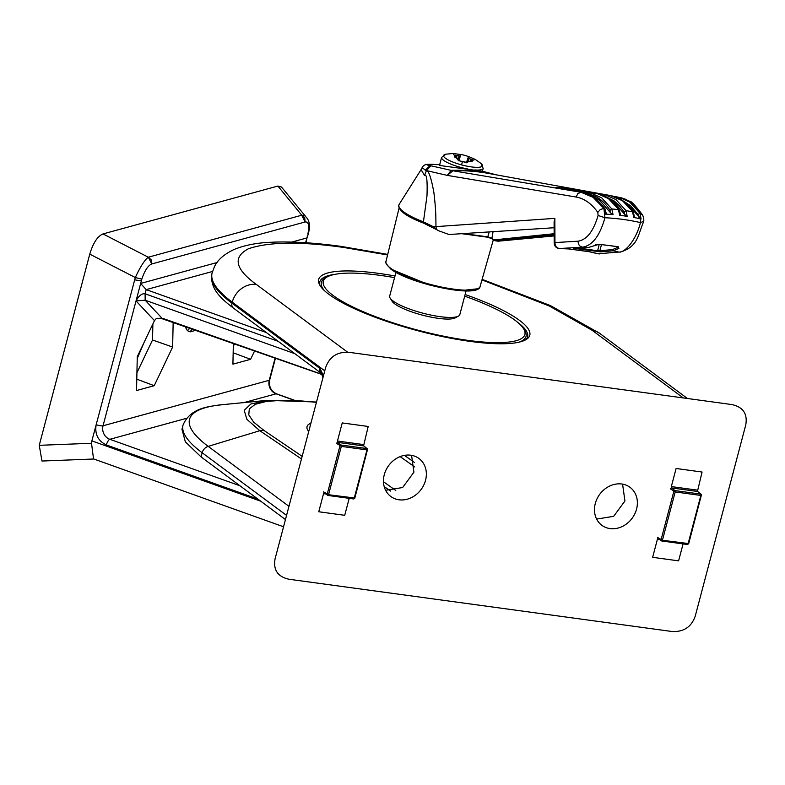 <?xml version="1.0" encoding="UTF-8"?>
<svg xmlns="http://www.w3.org/2000/svg" width="785" height="785" viewBox="0 0 785 785"><rect width="100%" height="100%" fill="white"/><g stroke="black" fill="none" stroke-linecap="round" stroke-linejoin="round"><path stroke-width="1.18" d="M395.002 275.996A109.174 24.237 14.8 0 0 378.38 273.337A109.174 24.237 14.8 0 0 318.563 279.951A109.174 24.237 14.8 0 0 470.078 341.387A109.174 24.237 14.8 0 0 529.639 335.715A109.174 24.237 14.8 0 0 465.132 294.532M636.557 509.112A23.638 20.155 -53.4 0 1 600.937 524.566A23.638 20.155 -53.4 0 1 595.295 503.479A23.638 20.155 -53.4 0 1 629.07 486.661A23.638 20.155 -53.4 0 1 636.557 509.112M596.639 519.081L613.674 516.324L624.938 500.967L622.574 484.129M425.539 480.312A23.638 20.155 -53.4 0 1 389.919 495.777A23.638 20.155 -53.4 0 1 384.277 474.689A23.638 20.155 -53.4 0 1 418.052 457.861A23.638 20.155 -53.4 0 1 425.539 480.312M385.621 490.291L402.656 487.524L413.921 472.168L411.566 455.339M181.953 429.228L185.338 441.818L201.068 456.919L202.167 452.749L286.564 515.382M695.235 616.156L745.75 424.97C747.712 413.832 743.081 407.022 731.846 404.56L348.942 352.308C337.226 351.651 329.445 356.763 325.598 367.645L275.084 558.822C273.111 569.969 277.753 576.769 288.988 579.242L671.891 631.483C683.607 632.151 691.389 627.038 695.235 616.156M288.959 506.315L208.192 446.371L259.825 430.71L246.882 419.327L244.194 410.3L250.896 403.981L268.048 400.272M285.455 519.552L201.068 456.919M233.361 343.447L232.919 364.152L250.601 359.314L254.615 350.895M294.836 353.682L145.176 300.213L145.097 293.796C141.957 293.286 138.935 295.67 136.031 300.93L145.176 300.213L162.044 318.249L156.421 318.367L154.468 320.633L137.267 356.743L136.541 390.537L154.223 385.7L172.631 347.058L173.161 322.331M93.807 458.999L41.988 461.03L39.25 445.321L89.765 254.134L135.305 277.537L91.874 440.885L91.521 443.27L93.523 458.891L283.552 526.774M233.302 346.362L234.499 343.84M250.601 359.314L233.165 352.779M172.631 347.058L152.535 339.993L152.879 323.979M136.924 372.747L152.535 339.993M154.223 385.7L136.786 379.165M89.765 254.134C93.101 243.007 97.507 236.275 102.992 233.93L277.88 186.055L281.53 187.065L305.345 216.13M277.88 186.055L301.764 215.208L304.227 215.492C309.261 219.064 310.664 224.942 308.446 233.116L305.738 242.153M161.828 318.376L158.344 318.367M322.027 374.347L163.496 318.622M239.945 485.768L109.851 439.306A10.745 9.783 74.7 0 1 103.041 425.784L140.652 283.444L146.196 289.626L266.36 332.546M305.836 242.742L306.847 237.953L291.794 242.074M144.028 342.545L137.228 358.519M217.111 262.514L140.652 283.444L141.83 279.126L135.305 277.537C140.348 266.694 144.675 259.923 148.296 257.215L102.992 233.93M148.355 257.205L151.26 259.904L151.711 263.976L305.11 221.978L301.705 215.218L148.355 257.205L151.76 263.956M305.11 221.978L304.717 217.887L301.705 215.218M328.081 495.433L353.495 498.897A1.079 0.51 -82.2 0 0 353.613 498.946L354.8 498.151L367.468 449.687A1.079 0.922 129.2 0 0 366.801 448.549L341.151 445.046A1.079 0.903 127.5 0 0 339.944 445.929L327.178 494.256A1.079 0.913 124.1 0 0 327.845 495.394A1.079 0.51 97.8 0 0 327.963 495.443L353.613 498.946A1.079 0.51 -82.2 0 0 354.212 498.22L366.978 449.893L341.328 446.39L328.552 494.717L354.702 498.014M325.539 493.942L323.548 493.667L324.284 492.99L323.616 491.852L328.552 494.717A1.079 0.51 97.8 0 1 327.963 495.443L323.94 492.862M336.451 443.26L337.658 442.377L337.452 441.023L342.231 422.929L368.194 426.471L363.563 445.909L337.658 442.377L341.151 445.046A1.079 0.51 97.8 0 1 341.328 446.39L336.451 443.26M363.965 446.086L366.801 448.549A1.079 0.51 -82.2 0 1 366.978 449.893L367.566 449.825L367.203 448.716L363.965 446.076M554.848 218.367L554.092 221.929L554.19 243.183L554.956 242.575C555.024 246.088 556.565 248.07 559.568 248.521L582.637 247.138A217.278 185.191 -53.4 0 1 588.505 247.422L574.797 248.443L600.731 251.867L613.183 250.788A217.278 185.191 -53.4 0 1 618.786 252.063C625.92 252.682 636.704 238.277 640.442 222.587A257.666 219.623 126.6 0 0 604.95 217.739L603.91 208.417L593.038 197.31L581.116 192.276L452.945 170.777L447.254 175.379L451.149 170.365L431.004 165.812L426.363 170.571L447.254 175.379L576.121 197.045C584.285 198.477 591.517 203.59 597.817 212.382L598.091 215.482L604.95 217.739C599.877 235.755 592.439 245.548 582.637 247.138C579.664 246.647 578.153 244.665 578.094 241.191L554.956 242.575L554.848 218.367L435.96 226.63C435.822 214.992 435.979 210.262 433.87 192.394C431.063 177.145 428.512 170.031 426.235 171.051L426.363 170.571M605.971 212.686L605.363 214.119L604.156 208.427L594.059 197.359L582.882 192.364L555.888 187.497L563.571 187.998L590.556 192.894L588.976 194.307C596.934 195.779 603.92 201.058 609.935 210.125L610.828 213.147L599.711 200.312L593.774 196.917M439.688 164.693L427.128 164.35C424.783 164.565 423.086 165.723 422.036 167.833L421.074 169.638L424.538 175.487C426.716 173.563 427.531 180.373 426.981 195.926L423.429 221.87L433.271 226.679L435.96 226.63L436.578 229.691M554.151 233.714L493.814 239.906L491.518 238.09L488.015 236.903L474.719 235.088L487.721 237.247L491.665 238.552L494 240.396M474.366 235.402L461.972 233.714L474.719 235.088M461.492 233.665L462.09 233.734M403.559 212.185A50.672 11.245 -165.2 0 1 398.79 205.277L399.231 204.267A50.623 11.235 14.8 0 0 403.676 211.891A50.623 11.235 14.8 0 0 423.429 221.87L423.537 223.107L423.331 222.175L423.537 223.107L436.372 229.534M423.4 223.048A49.7 11.029 -165.2 0 1 404.138 213.314M496.463 174.878L482.49 171.267L441.719 165.763L439.639 164.889M621.573 199.939L630.767 205.856L637.94 214.462L640.001 213.324L641.1 218.995L627.764 204.463L625.311 202.824M605.539 196.584L614.302 201.068L619.394 205.758L624.055 211.832L626.038 210.674L627.186 216.346L624.938 214.688L613.86 201.931L609.651 199.321M642.944 221.606L640.442 222.587L640.236 213.373A265.487 226.296 -53.4 0 0 640.001 213.324L629.913 202.245L619.738 197.457L617.461 197.663M621.553 197.879L625.939 199.4L630.895 202.471L640.236 213.373L642.63 215.031C635.134 205.268 630.806 200.675 629.648 201.254L621.553 197.879L614.282 196.446M634.27 216.346L633.711 217.465L632.582 211.793A265.487 226.296 -53.4 0 0 626.038 210.674L615.95 199.606L604.764 194.611L603.106 196.005M611.446 195.75C617.942 197.653 622.799 197.997 633.318 212.254L622.495 200.725L610.171 195.514A265.742 226.502 126.6 0 0 604.764 194.611L576.906 189.882M609.935 210.125L611.829 208.957L601.742 197.898L590.556 192.894A265.742 226.502 126.6 0 1 597.218 193.581L608.404 198.585L619.316 210.115L620.503 214.786M433.271 226.679L437.893 230.496L449 234.509L554.122 227.738M424.538 175.487L426.235 171.051L425.185 170.227L430.003 165.635L431.004 165.812M426.363 170.531L422.036 167.833M450.04 234.45L449 234.509M618.786 252.063L598.16 253.79L618.786 252.063M589.378 251.112L589.613 251.789L589.378 251.112L589.613 251.789L568.546 248.914L568.418 248.256M588.711 247.412L599.24 244.223L618.129 246.804L618.874 248.452L613.183 250.788L612.369 249.63L599.926 250.709L600.731 251.867M614.292 196.456L618.629 197.241M597.375 193.61L577.789 189.705M611.309 195.73A265.742 226.502 126.6 0 0 610.171 195.514L488.182 173.377A206.151 175.712 126.6 0 0 452.945 170.777A53.733 23.314 -91.7 0 1 451.375 170.355L452.916 170.777M427.903 164.31C426.147 164.575 426.854 165.027 430.003 165.635M425.284 223.764L425.058 222.548M567.045 248.816L568.546 248.914A201.745 171.954 126.6 0 0 559.568 248.521A5.377 2.394 -89 0 1 559.469 248.531C556.3 248.188 554.534 246.402 554.19 243.183M559.303 248.511A5.377 2.394 -89 0 0 559.469 248.531L569.056 248.953L568.86 248.276L569.066 248.953L589.123 251.691L597.758 253.751A5.377 2.659 -75.2 0 0 598.16 253.79A201.745 171.954 126.6 0 0 589.613 251.789L590.732 251.936M588.995 251.023L589.152 251.691M601.467 244.527L599.926 250.709L597.63 250.788L597.042 251.475M575.277 247.746L574.797 248.443M633.711 217.465A261.219 222.655 -53.4 0 1 641.1 218.995M620.248 214.05L619.659 215.316A261.219 222.655 -53.4 0 1 627.186 216.346M619.659 215.316L618.492 209.644A265.487 226.296 -53.4 0 0 611.829 208.957L613.026 214.639L610.828 213.147M605.363 214.119A261.219 222.655 -53.4 0 1 613.026 214.639M643.386 222.233L643.376 222.283C644.151 220.86 643.906 218.436 642.63 215.031M618.874 248.452L617.903 247.344L612.369 249.63M595.197 245.224L596.001 244.351L595.197 245.224M563.571 187.998L562.001 189.411M554.161 235.539L495.796 240.887L494.138 240.465L554.151 234.322M495.796 240.887L498.23 241.191L554.161 235.922M624.055 211.832L624.938 214.688M637.94 214.462L638.794 217.16M493.058 231.654L491.871 238.64L487.662 237.217L489.212 231.889M493.814 239.906L494.138 240.465L493.814 239.906M483.207 168.196A21.489 4.769 -165.2 0 1 483.177 168.382L480.969 163.417A20.057 4.455 -165.2 0 1 482.363 165.851A20.057 4.455 -165.2 0 1 461.531 164.879A20.057 4.455 -165.2 0 1 443.613 155.459A20.057 4.455 -165.2 0 1 445.978 154.174L441.612 157.402A21.489 4.769 -165.2 0 1 441.641 157.334M480.969 163.417L475.278 159.424L468.498 156.5L467.938 158.119A2.689 0.599 14.8 0 0 469.018 158.462L472.845 159.973L471.412 160.238A2.689 0.599 14.8 0 0 470.971 160.425A2.689 0.599 14.8 0 0 471.216 160.797L472.246 161.71L468.115 161.102A2.689 0.599 14.8 0 0 466.987 160.856L466.339 162.789A40.369 39.358 -160.9 0 0 462.502 161.553A40.369 39.358 -160.9 0 0 458.558 160.699L452.906 153.517L460.707 154.478A40.369 39.358 19.1 0 1 464.641 155.332A40.369 39.358 19.1 0 1 468.468 156.568M459.853 314.471A36.267 8.056 -165.2 0 1 459.824 314.608A36.267 8.056 -165.2 0 1 459.784 314.726A36.267 8.056 -165.2 0 1 458.44 316.129L455.271 317.866A33.578 7.457 -165.2 0 1 422.183 315.079A33.578 7.457 -165.2 0 1 392.039 301.155L390.145 298.094A36.267 8.056 -165.2 0 1 389.694 296.073A36.267 8.056 -165.2 0 1 389.733 295.945M458.44 316.129A36.267 8.056 -165.2 0 1 422.703 313.127A36.267 8.056 -165.2 0 1 390.145 298.094M458.646 160.395L459.205 158.776A2.689 0.599 14.8 0 0 458.126 158.423L454.299 156.912L455.732 156.647A2.689 0.599 14.8 0 0 456.183 156.45A2.689 0.599 14.8 0 0 455.928 156.087L454.898 155.175L459.029 155.783A2.689 0.599 14.8 0 0 460.157 156.029L460.716 154.41M459.205 158.776L458.695 160.719M458.901 160.758L460.157 156.029M466.476 162.338L459.009 160.778M459.147 160.366L460.707 154.478M467.938 158.119L467.203 160.896M470.971 160.425A2.689 0.599 14.8 0 0 470.961 160.434L470.617 161.749M475.278 159.424L466.427 162.475M661.951 540.983L687.375 544.456A1.079 0.51 -82.2 0 0 687.483 544.496L688.671 543.711L701.348 495.247A1.079 0.922 129.2 0 0 700.671 494.099L675.021 490.605A1.079 0.903 127.5 0 0 673.815 491.488L661.048 539.815A1.079 0.913 124.1 0 0 661.716 540.953A1.079 0.51 97.8 0 0 661.833 541.002L687.483 544.496A1.079 0.51 -82.2 0 0 688.082 543.769L700.848 495.443L675.198 491.94L662.432 540.266L688.573 543.573M659.41 539.501L657.418 539.226L658.164 538.549L657.487 537.401L662.432 540.266A1.079 0.51 97.8 0 1 661.833 541.002L657.82 538.422M670.331 488.81L671.528 487.927L671.322 486.582L676.101 468.488L702.075 472.03L697.433 491.459L671.528 487.927L675.021 490.605A1.079 0.51 97.8 0 1 675.198 491.94L670.331 488.81M697.836 491.636L700.671 494.099A1.079 0.51 -82.2 0 1 700.848 495.443L701.437 495.384L701.074 494.275L697.836 491.636M464.7 296.161A104.238 23.138 -165.2 0 1 465.642 296.495A104.238 23.138 -165.2 0 1 523.575 328.709A104.238 23.138 -165.2 0 1 485.895 342.231A104.238 23.138 -165.2 0 1 382.54 319.25A104.238 23.138 -165.2 0 1 327.306 276.85A104.238 23.138 -165.2 0 1 394.57 277.635M519.003 342.182A105.857 23.501 14.8 0 0 524.714 330.544L523.575 328.709M517.688 322.35A107.466 23.854 -165.2 0 1 527.589 336.843A107.466 23.854 -165.2 0 1 525.734 339.777M327.306 276.85L325.402 277.89A105.857 23.501 14.8 0 0 324.617 290.823M319.946 285.406A107.466 23.854 -165.2 0 1 319.789 281.943A107.466 23.854 -165.2 0 1 335.558 274.23M233.459 308.132L321.448 373.434A5.377 4.582 -53.4 0 1 319.976 368.489L231.977 303.177A213.854 47.473 -165.2 0 1 211.842 274.014C209.595 290.048 223.725 300.557 233.459 308.132A5.377 4.582 -53.4 0 1 231.977 303.177L232.242 302.166A21.489 18.32 -53.4 0 1 256.352 284.455C235.157 269.078 232.507 257.186 248.394 248.776C268.637 241.819 300.321 241.358 343.447 247.412L387.584 254.958M481.97 279.902L549.137 305.924L592.096 330.269A21.489 18.32 -53.4 0 1 599.554 333.272L687.444 398.495M324.754 370.824L232.242 302.166A213.854 47.473 -165.2 0 1 212.107 272.994L211.842 274.014M183.052 425.048A203.109 45.088 14.8 0 0 202.167 452.749A8.056 6.869 126.6 0 1 208.192 446.371A198.311 44.019 14.8 0 1 222.616 404.648C209.732 406.453 190.578 407.268 183.052 425.048L181.953 429.218M323.469 375.701L319.976 368.489M592.096 330.269L683.264 397.926M347.588 352.171L256.352 284.455M302.166 456.33L263.799 430.317L259.825 430.71L301.469 458.95M384.179 486.543L390.567 491.067M311.027 422.772L307.632 425.205L306.935 426.804L307.004 428.6L308.652 431.779M263.799 430.317L253.653 422.114L248.767 414.853L249.316 408.838L255.292 404.295L266.449 401.41L282.355 400.301L302.362 401.007L316.424 402.352M414.382 462.414L404.452 455.378M400.144 456.615L414.706 466.938M395.787 490.478L383.463 481.735M243.949 402.597L276.055 393.805L293.462 400.026M275.113 358.078L269.245 380.283L103.041 425.784A5.377 1.197 -165.2 0 1 96.162 424.675C94.642 434.164 98.046 440.925 106.377 444.958A5.377 1.874 109.7 0 1 109.851 439.306L186.447 418.336M276.516 393.815C270.972 391.185 268.696 386.563 269.697 379.969A5.377 1.197 -165.2 0 1 269.245 380.283A10.745 9.783 -105.3 0 0 276.055 393.805A5.377 1.874 -70.3 0 1 276.516 393.815L293.992 400.056M106.377 444.958L257.853 499.064M184.946 326.462L187.438 330.721L190.117 331.878L195.877 330.299M136.031 300.93L154.468 320.633M91.874 440.885L260.738 501.203M141.32 280.912L134.441 279.803M305.944 242.751L307.514 235.421M190.117 331.878L192.129 328.984M187.438 330.721L189.842 328.179M91.521 443.27L39.25 445.321M278.214 341.347L145.097 293.796L146.196 289.626L212.558 271.453M305.149 221.969C308.574 221.606 309.506 225.501 307.946 233.645M141.83 279.126C144.666 270.629 147.963 265.585 151.711 263.976M349.207 498.347L344.723 515.303L318.759 511.761L323.548 493.667M337.452 441.023L363.416 444.565M425.146 223.745L423.468 223.087C406.748 216.709 398.525 210.773 398.79 205.277A50.672 11.245 -165.2 0 1 398.986 204.777M480.116 286.427C478.693 298.849 409.093 283.513 390.861 269.127C385.916 263.652 384.287 261.13 385.965 261.552A48.69 10.804 14.8 0 0 390.567 268.156A48.69 10.804 14.8 0 0 442.092 287.163A48.69 10.804 14.8 0 0 480.116 286.427L493.314 239.857M583.206 192.423L582.882 192.364A265.742 226.502 126.6 0 0 581.116 192.276L577.848 193.581L576.121 197.045M598.091 215.482C593.489 231.232 586.817 239.798 578.094 241.191M555.908 187.497L583.029 192.384C588.946 192.256 596.286 197.771 605.058 208.908L604.156 208.427A265.487 226.296 -53.4 0 0 603.91 208.417L600.309 209.477L597.817 212.382M451.375 170.355A205.435 175.094 -53.4 0 1 492.627 174.182M599.23 244.321L597.63 250.788L578.29 247.972M618.217 246.676L599.024 244.312L588.603 247.422L573.737 248.227L574.492 247.52M427.128 164.35L433.134 164.281M474.493 235.421L487.662 237.217M391.234 269.275L429.542 285.024L460.746 290.627L477.525 288.792M632.582 211.793L633.377 213.334M482.422 171.258L483.177 168.382A21.489 4.769 -165.2 0 1 483.148 168.461A21.489 4.769 -165.2 0 1 474.729 169.952M461.531 164.879A42.989 0.697 -75 0 1 462.502 161.553M467.88 169.02A21.489 4.769 -165.2 0 1 441.612 157.402L439.531 165.301M455.732 156.647L455.457 157.677M456.419 157.971L457.135 155.273M459.029 155.783L458.322 158.482M468.311 161.151L469.018 158.462M470.215 161.661L470.921 158.972M470.951 161.808L471.216 160.797M683.078 543.897L678.603 560.863L652.639 557.321L657.418 539.226M671.322 486.582L697.286 490.125M212.107 272.994L214.069 267.646C216.994 260.492 223.578 254.487 233.812 249.62C244.253 245.254 256.734 242.8 271.257 242.251C290.833 241.319 314.078 242.693 340.994 246.382L387.721 254.409M482.118 279.352L550.314 305.532L599.554 333.272M322.929 377.722L321.467 373.444M316.512 402.018L267.243 400.35L222.616 404.648M275.447 358.195L269.697 379.969M161.317 318.445L322.115 374.563M307.965 235.098L308.446 233.116M421.074 169.638L399.231 204.267M385.965 261.552L399.094 208.035M620.13 252.171C637.695 246.598 637.44 236.727 643.376 222.283M619.316 210.115C610.544 198.988 603.204 193.473 597.297 193.591L570.047 188.636M462.031 233.744L462.846 233.861M597.758 253.751L599.583 253.908M605.058 208.908L606.246 213.461M633.318 212.254L634.515 217.043M452.906 153.517L445.978 154.174M395.954 272.366L389.694 296.073M455.82 157.795L456.183 156.45M466.094 290.892L459.824 314.608M527.029 338.953L527.589 336.843M319.23 284.042L319.789 281.943"/></g></svg>
